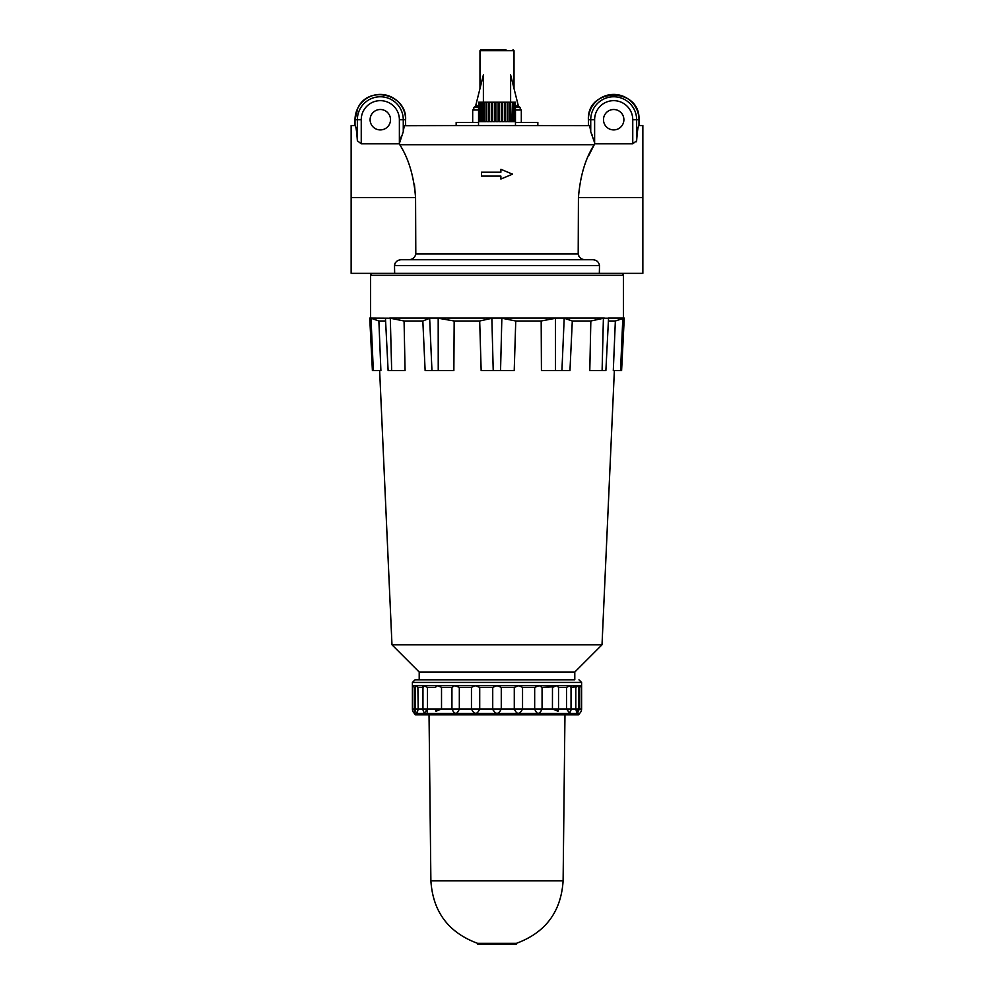 <?xml version="1.0" encoding="UTF-8"?>
<svg xmlns="http://www.w3.org/2000/svg" width="994" height="994" viewBox="0 0 994 994"><rect width="100%" height="100%" fill="white"/><g stroke="black" fill="none" stroke-linecap="round" stroke-linejoin="round"><path stroke-width="1.49" d="M521.316 122.436L521.316 109.986L515.476 109.986L515.476 125.542L502.591 125.542L588.585 125.642L537.841 125.542L537.841 122.436L515.476 122.436M478.524 122.436L456.159 122.436L456.159 125.542L405.043 125.753M475.505 106.482L483.382 74.885L483.382 102.208M515.439 107.464L520.111 107.464A7.492 7.492 0 0 0 518.495 106.482L510.618 74.885L510.618 102.208M505.946 49.7L480.959 49.7L479.978 50.669L514.022 50.669L513.041 49.7M478.561 107.464L473.889 107.464L473.666 109.986M478.089 106.259L478.089 105.873A7.48 7.48 0 0 0 476.126 106.259L476.126 106.246A7.48 7.48 0 0 1 478.089 105.873L478.089 106.259A7.095 7.095 0 0 1 478.561 106.246M517.874 106.259L517.874 106.259A7.48 7.48 0 0 0 515.911 105.873A7.48 7.48 0 0 1 520.111 107.464L520.334 109.986M499.075 102.208L499.075 121.653L501.324 121.653L501.324 102.208L478.561 102.208L478.561 121.653L478.561 109.986L472.684 109.986L472.684 122.436M515.439 121.653L515.439 102.208L515.364 121.653L514.967 102.208L514.718 121.653L513.935 121.653L513.935 102.208L513.538 121.653L512.395 121.653L512.395 102.208L511.86 121.653L510.394 121.653L510.394 102.208L509.723 102.208L509.723 121.653L507.984 121.653L508.009 102.208L501.324 102.208M514.718 102.208L513.935 102.208M513.538 102.208L512.395 102.208M511.86 102.208L510.394 102.208M509.723 102.208L507.984 102.208M507.201 102.208L507.201 121.653L505.238 121.653L505.238 102.208M504.38 102.208L504.38 121.653L502.231 121.653L502.231 102.208M498.143 102.208L498.143 121.653L495.857 121.653L495.857 102.208M494.925 102.208L494.925 121.653L492.676 121.653L492.676 102.208M491.769 102.208L491.769 121.653L489.62 121.653L489.62 102.208M488.762 102.208L488.762 121.653L486.799 121.653L486.799 102.208M486.016 102.208L486.016 121.653L484.277 121.653L484.277 102.208M483.606 102.208L483.606 121.653L482.14 121.653L482.14 102.208M481.605 102.208L481.605 121.653L480.462 121.653L480.462 102.208M480.065 102.208L480.065 121.653L479.282 121.653L479.282 102.208M479.033 102.208L479.033 121.653L478.636 102.208M502.591 125.542L406.881 125.555M588.796 155.486L594.238 144.714C585.478 158.195 580.21 175.801 578.433 197.533L578.197 253.992C579.129 257.831 581.689 259.745 585.864 259.732L401.738 259.732C397.65 259.769 395.239 261.72 394.506 265.572L394.655 273.35L351.143 273.35L351.143 125.542L355.02 125.542L355.02 119.715L361.244 119.715A19.06 19.06 0 0 1 380.317 100.655A19.06 19.06 0 0 1 399.377 119.715L405.602 119.715A25.297 25.297 0 0 0 380.317 94.418A25.297 25.297 0 0 0 355.02 119.715L355.02 125.542C355.889 125.753 356.672 130.835 357.368 140.775L357.368 119.715A22.949 22.949 0 0 1 380.317 96.766A22.949 22.949 0 0 1 403.266 119.715L403.266 131.717L402.408 133.892M636.334 141.794L636.632 140.775C637.328 130.835 638.111 125.753 638.98 125.542L638.98 119.715L638.98 125.542L642.857 125.542L642.857 273.35L599.345 273.35L599.494 265.572C598.761 261.72 596.35 259.782 592.262 259.732L408.136 259.732C412.311 259.745 414.858 257.831 415.803 253.992L415.567 197.533C413.827 175.938 408.559 158.332 399.762 144.714L399.277 143.795L361.244 143.795L357.368 140.775M500.889 169.303L500.889 172.223L500.889 169.303L512.556 174.161L500.889 179.032L500.889 176.112L500.889 179.032M500.889 176.112L481.444 176.112L481.444 172.223L500.889 172.223M407.254 125.542L405.614 125.542L405.602 119.715L405.415 125.642C404.67 124.784 403.949 126.81 403.266 131.717L399.277 143.795M401.626 135.532L399.426 142.39M370.103 119.715A10.213 10.213 0 0 1 385.423 110.868A10.213 10.213 0 0 1 385.423 128.549A10.213 10.213 0 0 1 370.103 119.715M632.756 143.795L632.756 119.715L636.632 119.715L636.632 140.775L632.756 143.795L594.723 143.795L593.952 139.632M414.423 184.201L415.567 197.533L351.143 197.533M403.775 128.226L403.514 129.667M403.477 129.879L403.291 131.382M492.726 709.704L492.726 708.983L479.717 708.983C477.07 714.81 474.312 714.81 471.454 708.983L459.327 708.983C457.066 714.81 454.593 714.81 451.935 708.983L441.522 708.983L435.931 711.257L435.471 708.983L412.398 708.983A5.84 5.84 0 0 0 414.548 713.506L579.452 713.506A5.84 5.84 0 0 0 581.602 708.983L581.602 685.649L579.738 687.388L579.738 708.983C579.34 714.81 579.34 714.81 579.738 708.983L578.918 708.983L578.719 685.649L575.812 687.388L575.812 708.983L576.905 713.394L578.023 708.983M441.174 687.165L437.186 685.649L435.471 687.388L427.482 687.388L427.482 708.983L424.5 712.946A5.84 5.84 0 0 1 422.959 708.983L422.959 686.369M417.878 687.152L418.188 708.983L417.095 713.394A5.84 5.84 0 0 1 415.082 708.983L415.281 685.649L412.398 685.649L413.268 686.456M414.262 708.983C414.66 714.81 414.66 714.81 414.262 708.983L414.262 687.388L412.398 685.649L412.398 682.431L415.032 679.809L419.207 679.809L419.207 672.031L391.984 644.808L379.633 370.588M414.523 712.835L414.486 712.164M414.399 710.698L414.312 709.554M427.109 712.164L427.495 710.673M576.905 713.394A5.84 5.84 0 0 0 578.918 708.983L571.041 708.983A5.84 5.84 0 0 1 569.5 712.946L566.518 708.983L558.529 708.983L558.069 711.257L552.478 708.983L542.065 708.983C539.407 714.81 536.934 714.81 534.673 708.983L522.546 708.983C519.688 714.81 516.942 714.81 514.283 708.983L514.283 709.853M570.792 687.388L570.27 685.649L566.518 687.388L558.529 687.388L556.814 685.649L552.478 687.388L552.44 709.43M558.529 687.264L558.529 708.983A5.84 5.84 0 0 1 558.069 711.257L558.268 710.685M570.022 712.176L570.556 710.698M553.372 686.817L542.065 687.388L539.295 685.649L534.673 687.388L522.546 687.388L518.893 685.649L514.283 687.388L514.283 708.983L501.274 708.983C498.429 714.81 495.571 714.81 492.726 708.983L492.726 687.388L479.717 687.388L479.717 708.983L471.454 708.983L471.454 687.388L459.327 687.388L459.327 708.983L451.935 708.983L451.935 687.388L441.522 687.388L441.522 708.983L435.546 708.983M580.459 686.705L578.918 687.388M412.398 682.431L581.602 682.431L581.602 685.649L497 685.649L492.726 687.388M579.415 713.928L578.446 714.81L415.554 714.81L414.585 713.928M567.562 686.705L566.518 687.388L566.518 708.983L571.041 708.983L571.041 686.369M534.673 687.388L534.673 708.983L542.065 708.983L542.065 687.388M522.546 687.388L522.546 708.983L514.283 708.983M514.283 687.388L501.274 687.388L501.274 708.983L492.726 708.983M501.274 687.388L497 685.649L475.107 685.649L471.454 687.388M479.717 687.388L475.107 685.649L454.705 685.649L451.935 687.388M459.327 687.388L454.705 685.649L423.73 685.649L423.208 687.388M427.482 687.388L423.73 685.649L415.281 685.649L418.188 687.388L422.959 687.388M567.624 686.655L568.568 686.146M571.041 687.388L576.731 686.705M576.806 686.655L577.539 686.158M481.158 370.588L514.221 370.588L515.749 321L501.162 318.08L492.838 318.08L479.692 321L481.158 370.588M425.134 370.588L453.86 370.588L454.171 321L437.435 318.08L430.216 318.08L422.835 321L425.134 370.588M373.322 370.588L380.901 370.588L378.876 321L371.011 318.217L373.322 370.588L372.402 370.588L369.743 318.08L390.307 318.217L391.673 370.588L405.067 370.588L404.073 321L390.307 318.217M388.12 370.588L385.461 318.254L388.12 370.588L391.673 370.588M603.693 318.217L608.539 318.217L605.88 370.588L608.539 318.217M615.348 321L624.257 318.08L621.598 370.588L613.298 370.588L615.348 321L608.676 321M555.46 318.291L555.497 370.588L541.432 370.588L541.183 321L556.565 318.08L604.327 318.08L590.834 321L589.79 370.588L605.88 370.588M555.497 370.588L569.96 370.588L572.295 321L563.784 318.08M599.345 273.35L394.655 273.35M394.668 264.255L395.14 263.099M399.762 144.714L594.238 144.714L594.723 143.795M580.844 258.328L578.955 256.489M590.212 128.189L589.678 126.549M587.056 125.555L588.398 125.542L588.386 119.715L594.623 119.715L594.623 142.776L590.734 131.717L590.734 119.715A22.949 22.949 0 0 1 613.683 96.766A22.949 22.949 0 0 1 636.632 119.715L638.98 119.715A25.297 25.297 0 0 0 613.683 94.418A25.297 25.297 0 0 0 588.398 119.715L588.585 125.642C589.318 124.772 590.038 126.797 590.734 131.717M603.482 119.715A10.213 10.213 0 0 1 618.79 110.868A10.213 10.213 0 0 1 618.79 128.549A10.213 10.213 0 0 1 603.482 119.715M592.213 135.184L591.579 133.855M419.207 679.809L574.793 679.809L574.793 672.031L602.016 644.808L391.984 644.808M479.692 321L454.171 321M422.835 321L404.073 321M385.61 321L378.876 321M590.834 321L572.295 321M541.183 321L515.749 321M574.793 672.031L419.207 672.031M574.793 679.809L415.032 679.809M430.216 318.08L389.673 318.08M492.838 318.08L437.435 318.08M556.565 318.08L501.162 318.08M623.337 318.08L608.502 318.08M415.082 687.388L414.262 687.388M516.445 944.3L477.555 944.3L477.555 943.318L516.445 943.318L516.445 944.3M578.197 253.992L415.803 253.992M399.377 142.776L399.377 119.715M361.244 143.795L361.244 119.715M599.494 265.572L394.506 265.572M581.602 708.983L579.738 708.983M558.529 687.252L558.529 708.983L552.478 708.983M501.846 318.217L500.554 370.588M491.856 318.291L493.223 370.588M438.192 318.217L438.242 370.588M429.644 318.291L431.955 370.588M622.816 318.291L620.542 370.588M603.395 318.291L602.103 370.588M564.194 318.217L561.921 370.588M642.857 197.533L578.433 197.533M632.756 119.715A19.06 19.06 0 0 0 613.683 100.655A19.06 19.06 0 0 0 594.623 119.715M623.412 318.08L623.412 275.301L370.588 275.301C370.091 274.816 370.737 274.17 372.539 273.35M516.445 943.318C545.52 932.596 561.076 911.771 563.113 880.858L430.887 880.858C432.924 911.771 448.48 932.596 477.555 943.318M514.022 88.541L514.022 50.669M479.978 88.541L479.978 50.669M476.126 106.246A7.492 7.492 0 0 0 473.889 107.464M478.524 125.542L478.524 121.653M435.471 708.983A5.84 5.84 0 0 0 435.931 711.257M412.398 708.983L412.398 685.649M638.98 119.715C640.546 87.074 586.82 87.074 588.386 119.715M602.016 644.808L614.367 370.588M581.602 682.431L578.968 679.809M370.588 318.08L370.588 275.301M623.412 275.301C623.909 274.816 623.263 274.17 621.461 273.35M405.614 119.715C407.055 94.07 368.128 84.726 357.778 108.222L355.02 119.715M563.113 880.858L564.965 714.81M430.887 880.858L429.035 714.81"/></g></svg>
